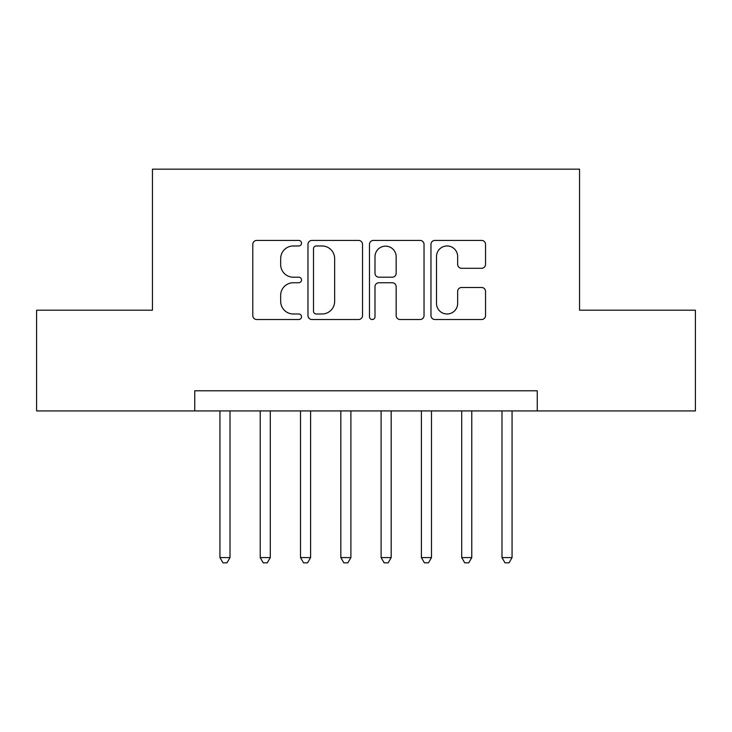 <?xml version="1.0" encoding="UTF-8"?>
<svg xmlns="http://www.w3.org/2000/svg" width="732" height="732" viewBox="0 0 732 732"><rect width="100%" height="100%" fill="white"/><g stroke="black" fill="none" stroke-linecap="round" stroke-linejoin="round"><path stroke-width="1.1" d="M301.529 243.189A2.772 2.772 0 0 0 298.766 240.425L256.74 240.425A3.953 3.953 0 0 0 252.787 244.378L252.787 315.565A3.953 3.953 0 0 0 256.74 319.527L298.766 319.527A2.772 2.772 0 0 0 301.529 316.755A2.772 2.772 0 0 0 298.766 313.991L293.322 313.991A12.654 12.654 0 0 1 280.667 301.328L280.667 295.399A12.654 12.654 0 0 1 293.322 282.744L298.766 282.744A2.772 2.772 0 0 0 301.529 279.972A2.772 2.772 0 0 0 298.766 277.208L293.322 277.208A12.654 12.654 0 0 1 280.667 264.545L280.667 258.616A12.654 12.654 0 0 1 293.322 245.961L298.766 245.961A2.772 2.772 0 0 0 301.529 243.189M481.583 268.305A3.953 3.953 0 0 0 485.545 264.353L485.545 244.378A3.953 3.953 0 0 0 481.583 240.425L434.918 240.425A3.953 3.953 0 0 0 430.965 244.378L430.965 315.565A3.953 3.953 0 0 0 434.918 319.527L481.583 319.527A3.953 3.953 0 0 0 485.545 315.565L485.545 291.446A3.953 3.953 0 0 0 481.583 287.484L461.618 287.484A3.953 3.953 0 0 0 457.656 291.446L457.656 303.405A10.577 10.577 0 0 1 447.078 313.991A10.577 10.577 0 0 1 436.501 303.405L436.501 256.539A10.577 10.577 0 0 1 447.078 245.961A10.577 10.577 0 0 1 457.656 256.539L457.656 264.353A3.953 3.953 0 0 0 461.618 268.305L481.583 268.305M194.749 410.927L36.6 410.927L36.6 310.194L152.448 310.194L152.448 169.165L579.552 169.165L579.552 310.194L695.4 310.194L695.4 410.927L537.251 410.927L537.251 390.778L194.749 390.778L194.749 410.927L537.251 410.927M362.541 244.378A3.953 3.953 0 0 0 358.589 240.425L311.914 240.425A3.953 3.953 0 0 0 307.962 244.378L307.962 315.565A3.953 3.953 0 0 0 311.914 319.527L358.589 319.527A3.953 3.953 0 0 0 362.541 315.565L362.541 244.378M373.412 240.425L420.086 240.425A3.953 3.953 0 0 1 424.038 244.378L424.038 315.565A3.953 3.953 0 0 1 420.086 319.527L400.111 319.527A3.953 3.953 0 0 1 396.158 315.565L396.158 286.697A3.953 3.953 0 0 0 392.206 282.744L378.956 282.744A3.953 3.953 0 0 0 374.994 286.697L374.994 316.755A2.772 2.772 0 0 1 372.231 319.527A2.772 2.772 0 0 1 369.459 316.755L369.459 244.378A3.953 3.953 0 0 1 373.412 240.425M316.261 245.961A2.772 2.772 0 0 0 313.497 248.724L313.497 311.219A2.772 2.772 0 0 0 316.261 313.991L321.998 313.991A12.654 12.654 0 0 0 334.652 301.328L334.652 258.616A12.654 12.654 0 0 0 321.998 245.961L316.261 245.961M396.158 256.74A10.577 10.577 0 0 0 385.581 246.153A10.577 10.577 0 0 0 374.994 256.74L374.994 273.246A3.953 3.953 0 0 0 378.956 277.208L392.206 277.208A3.953 3.953 0 0 0 396.158 273.246L396.158 256.74M219.939 410.927L219.939 557.592L230.013 557.592L230.013 410.927M230.013 557.592L226.984 562.835L222.958 562.835L219.939 557.592M260.226 410.927L260.226 557.592L270.3 557.592L270.3 410.927M270.3 557.592L267.281 562.835L263.255 562.835L260.226 557.592M300.523 410.927L300.523 557.592L310.597 557.592L310.597 410.927M310.597 557.592L307.577 562.835L303.542 562.835L300.523 557.592M340.819 410.927L340.819 557.592L350.893 557.592L350.893 410.927M350.893 557.592L347.865 562.835L343.839 562.835L340.819 557.592M381.107 410.927L381.107 557.592L391.181 557.592L391.181 410.927M391.181 557.592L388.161 562.835L384.135 562.835L381.107 557.592M421.403 410.927L421.403 557.592L431.477 557.592L431.477 410.927M431.477 557.592L428.458 562.835L424.423 562.835L421.403 557.592M461.7 410.927L461.7 557.592L471.774 557.592L471.774 410.927M471.774 557.592L468.745 562.835L464.719 562.835L461.7 557.592M501.987 410.927L501.987 557.592L512.061 557.592L512.061 410.927M512.061 557.592L509.042 562.835L505.016 562.835L501.987 557.592"/></g></svg>
